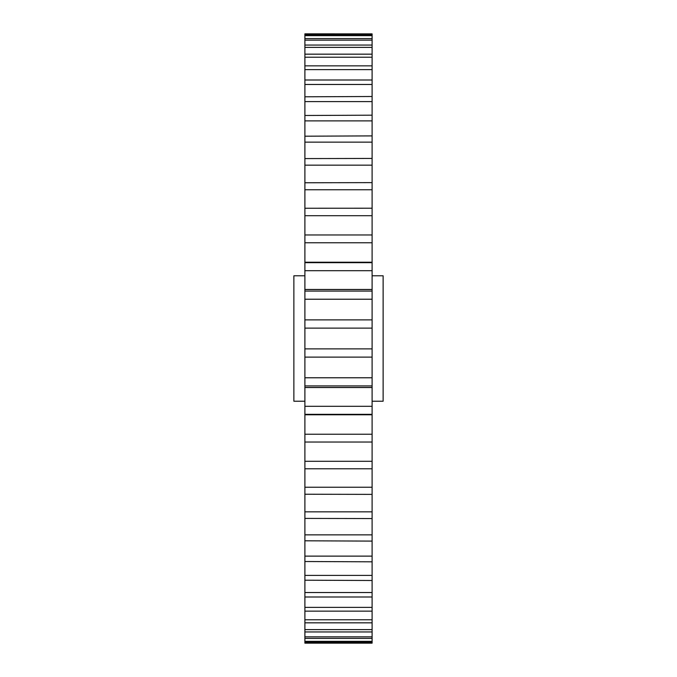 <?xml version="1.0" encoding="UTF-8"?>
<svg xmlns="http://www.w3.org/2000/svg" width="677" height="677" viewBox="0 0 677 677"><rect width="100%" height="100%" fill="white"/><g stroke="black" fill="none" stroke-linecap="round" stroke-linejoin="round"><path stroke-width="1.02" d="M304.895 33.875L372.105 33.875L304.895 33.85L304.895 414.773L372.105 414.773L372.105 434.236L304.895 434.236L304.895 468.755M372.105 165.526L372.105 182.621L304.895 182.765M304.895 234.97L304.895 215.701L372.105 215.701L372.105 234.97L304.895 234.97L372.105 234.97L372.105 262.676L304.895 262.676L304.895 262.227L372.105 262.227M304.895 275.776L293.877 275.776L293.877 401.224L304.895 401.224M372.105 401.224L383.123 401.224L383.123 275.776L372.105 275.776M304.895 208.245L372.105 208.211L372.105 234.97M304.895 158.587L372.105 158.443L372.105 208.245M304.895 136.195L372.105 135.899L372.105 158.587M304.895 115.479L372.105 115.192L372.105 136.195M304.895 96.794L372.105 96.506L372.105 115.479M304.895 80.588L304.895 70.78M304.895 54.752L304.895 54.168L372.105 54.168L372.105 65.855L304.895 65.855M372.105 33.875L372.105 34.865L304.895 34.865L304.895 35.653L372.105 35.653L372.105 38.606L304.895 38.606L304.895 40.163L372.105 40.163L372.105 47.382L304.895 47.382L304.895 45.054L372.105 45.054L372.105 54.752M304.895 643.125L304.895 638.394L304.895 643.15L372.105 643.15L372.105 642.134L372.105 643.125L304.895 643.125M304.895 636.837L304.895 638.394L372.105 638.394L372.105 636.837L304.895 636.837L304.895 629.618L304.895 631.946L372.105 631.946L372.105 629.618L304.895 629.618L304.895 622.248M372.105 434.236L372.105 461.299L304.895 461.299L304.895 442.03L372.105 442.03L372.105 468.789L304.895 468.789L304.895 622.832L372.105 622.832L372.105 622.248M372.105 606.228L372.105 596.996L304.895 596.996L304.895 596.412M304.895 561.521L372.105 561.808L372.105 580.494L304.895 580.206M304.895 518.413L372.105 518.557L372.105 541.101L304.895 540.805M372.105 468.789L372.105 494.379L304.895 494.235M304.895 385.932L372.105 385.932L372.105 414.324L304.895 414.324L304.895 434.236M304.895 299.226L372.105 299.226L372.105 319.891L304.895 319.891M304.895 270.69L372.105 270.69L372.105 291.068L304.895 291.068M304.895 242.764L372.105 242.764L372.105 270.69M304.895 189.755L372.105 189.755M304.895 165.154L372.105 165.154M304.895 142.128L372.105 142.128M304.895 120.878L372.105 120.878M304.895 101.601L372.105 101.601M304.895 84.464L372.105 84.464L372.105 96.794M304.895 69.629L372.105 69.629L372.105 80.004L304.895 80.004M304.895 57.232L372.105 57.232M372.105 40.163L372.105 38.606L372.105 40.163M372.105 35.653L372.105 34.865L372.105 35.653M304.895 642.134L372.105 642.134L372.105 641.347L304.895 641.347M304.895 619.768L372.105 619.768L372.105 611.145L372.105 641.347M304.895 611.145L372.105 611.145L372.105 607.371L304.895 607.371M372.105 580.206L372.105 607.371M372.105 592.536L304.895 592.536M372.105 575.399L304.895 575.399M372.105 540.805L372.105 556.122L304.895 556.122M372.105 534.872L304.895 534.872M372.105 494.235L372.105 518.413M372.105 511.846L304.895 511.846M372.105 487.245L304.895 487.245M372.105 406.31L304.895 406.31M304.895 357.109L372.105 357.109L372.105 377.774L304.895 377.774M304.895 328.125L372.105 328.125L372.105 348.875L304.895 348.875M372.105 328.125L372.105 319.891M372.105 291.068L372.105 299.226M372.105 348.875L372.105 357.109M372.105 377.774L372.105 385.932M372.105 556.122L372.105 561.808M372.105 65.855L372.105 69.629M372.105 80.004L372.105 84.464M304.895 289.519L372.105 289.519M304.895 289.477L372.105 289.477M304.895 442.03L372.105 442.03M304.895 387.523L372.105 387.523M304.895 387.481L372.105 387.481"/></g></svg>
